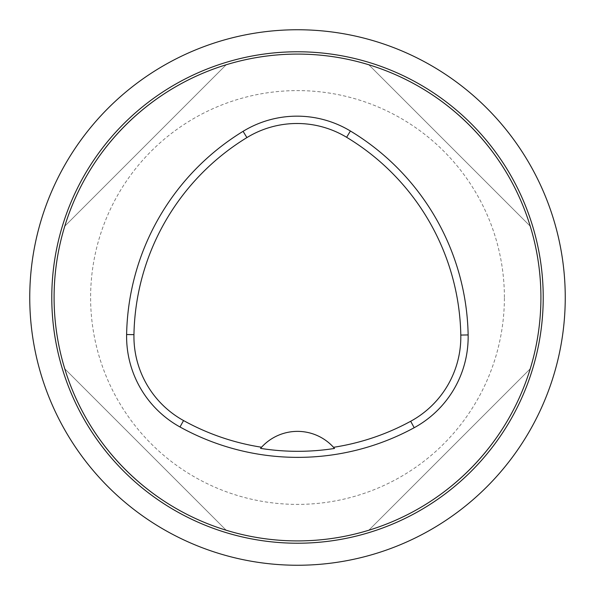 <?xml version="1.0" encoding="UTF-8"?>
<svg xmlns="http://www.w3.org/2000/svg" width="595" height="595" viewBox="0 0 595 595"><rect width="100%" height="100%" fill="white"/><g stroke="black" fill="none" stroke-linecap="round" stroke-linejoin="round"><path stroke-width="0.45" stroke-dasharray="2.98 2.23" d="M54.093 297.5A243.407 243.407 0 0 0 297.5 540.907A243.407 243.407 0 0 0 540.907 297.5A243.407 243.407 0 0 0 297.5 54.093A243.407 243.407 0 0 0 54.093 297.5M64.773 368.818C87.688 444.926 150.074 507.312 226.182 530.227C150.074 507.312 87.688 444.926 64.773 368.818L226.182 530.227L64.773 368.818M226.182 64.773C150.074 87.688 87.688 150.074 64.773 226.182C87.688 150.074 150.074 87.688 226.182 64.773L64.773 226.182L226.182 64.773M530.227 226.182C507.312 150.074 444.926 87.688 368.818 64.773C444.926 87.688 507.312 150.074 530.227 226.182L368.818 64.773L530.227 226.182M368.818 530.227C444.926 507.312 507.312 444.926 530.227 368.818C507.312 444.926 444.926 507.312 368.818 530.227L530.227 368.818L368.818 530.227M334.524 448.452A48.678 48.678 0 0 0 334.197 448.072M333.795 447.611A48.678 48.678 0 0 0 261.272 447.537M260.863 447.998A48.678 48.678 0 0 0 260.536 448.377M504.396 297.5A206.896 206.896 0 0 0 194.052 118.323A206.896 206.896 0 0 0 194.052 476.677A206.896 206.896 0 0 0 504.396 297.5M565.25 297.5A267.75 267.75 0 0 0 163.625 65.621A267.75 267.75 0 0 0 163.625 529.379A267.75 267.75 0 0 0 565.25 297.5"/><path stroke-width="0.89" d="M54.093 297.5A243.407 243.407 0 0 1 419.207 86.699A243.407 243.407 0 0 1 419.207 508.301A243.407 243.407 0 0 1 54.093 297.5M126.616 334.524A243.407 243.407 0 0 1 243.08 131.331A103.448 103.448 0 0 1 350.403 131.004A243.407 243.407 0 0 1 468.139 334.933A103.448 103.448 0 0 1 414.194 427.716A243.407 243.407 0 0 1 179.995 426.979A103.448 103.448 0 0 1 126.616 334.524L133.949 334.658A236.074 236.074 0 0 1 246.903 137.594A96.107 96.107 0 0 1 346.617 137.289A236.074 236.074 0 0 1 460.805 335.067A96.107 96.107 0 0 1 410.684 421.267A236.074 236.074 0 0 1 333.52 447.306L334.524 448.452A237.353 237.353 0 0 1 260.536 448.377L261.547 447.232A236.074 236.074 0 0 1 183.543 420.561A96.107 96.107 0 0 1 133.949 334.658M261.547 447.232A48.678 48.678 0 0 1 333.52 447.306M334.197 448.072A48.678 48.678 0 0 0 333.795 447.611M261.272 447.537A48.678 48.678 0 0 0 260.863 447.998M29.75 297.5A267.75 267.75 0 0 0 297.5 565.25A267.75 267.75 0 0 0 565.25 297.5A267.75 267.75 0 0 0 297.5 29.75A267.75 267.75 0 0 0 29.75 297.5M246.903 137.594L243.08 131.331M346.617 137.289L350.403 131.004M460.805 335.067L468.139 334.933M410.684 421.267L414.194 427.716M183.543 420.561L179.995 426.979M51.78 297.5A245.72 245.72 0 0 1 420.36 84.698A245.72 245.72 0 0 1 420.36 510.302A245.72 245.72 0 0 1 51.78 297.5"/></g></svg>
